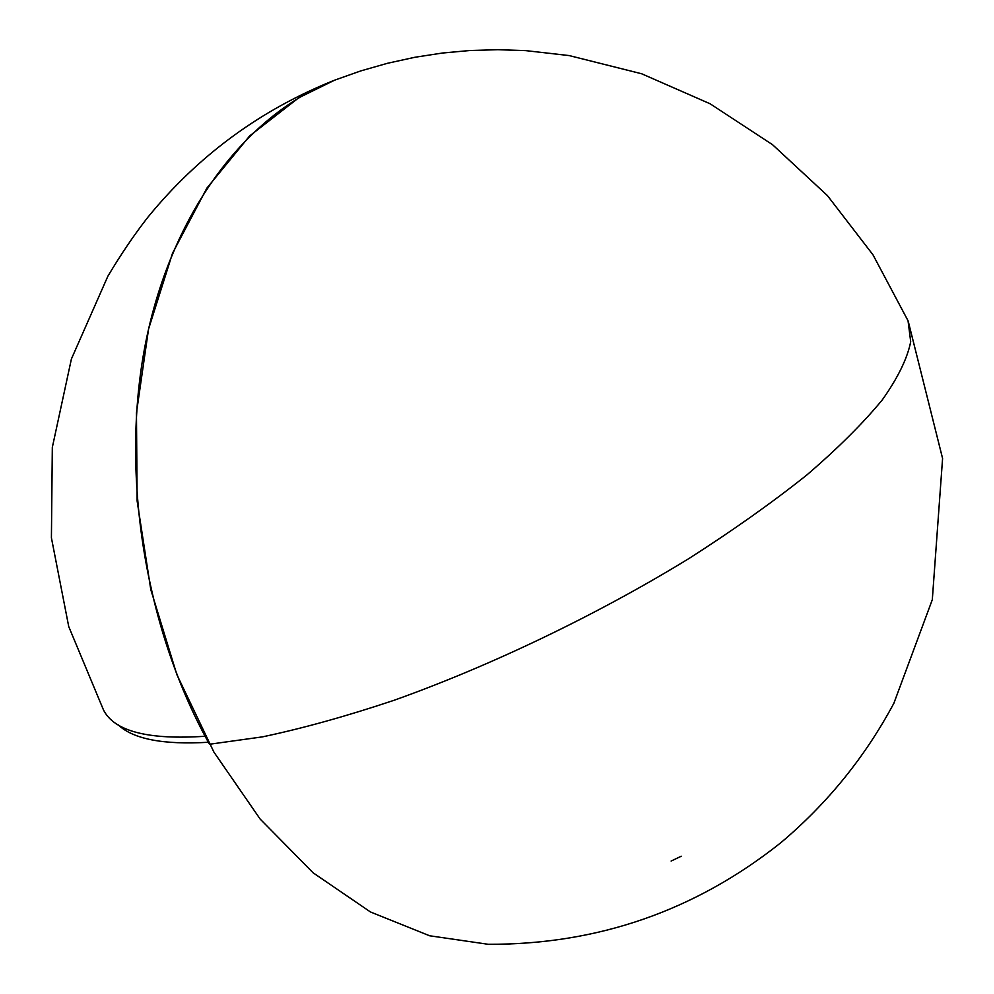 <?xml version="1.0" encoding="UTF-8"?>
<svg xmlns="http://www.w3.org/2000/svg" width="994" height="994" viewBox="0 0 994 994"><rect width="100%" height="100%" fill="white"/><g stroke="black" fill="none" stroke-linecap="round" stroke-linejoin="round"><path stroke-width="1.49" d="M334.605 80.179C260.527 109.75 198.253 155.474 147.783 217.351C134.476 234.348 121.181 253.967 107.874 276.195L71.406 358.971L52.322 447.387L51.415 537.816L68.735 626.593L103.538 710.076C114.434 731.336 148.292 740.07 205.099 736.256C141.57 617.361 119.566 461.378 147.621 333.288C175.988 205.137 249.643 113.13 334.605 80.179L360.847 70.885L387.61 63.256L414.809 57.292L442.318 53.042L470.038 50.508L497.857 49.7L525.677 50.619L569.189 55.577L641.677 73.78L710.126 103.786L772.599 144.751L827.393 195.557L872.968 254.787L908.044 320.764L910.703 341.762C907.348 358.436 897.93 377.745 882.448 399.675C863.364 422.947 838.215 448.008 806.979 474.859C772.475 502.38 733.174 530.237 689.103 558.429C597.866 614.429 491.123 665.694 393.897 700.348C346.347 716.239 302.549 728.416 262.491 736.865L209.461 744.257C143.546 625.785 119.33 467.876 146.69 337.649C174.348 207.324 248.674 113.478 334.605 80.179L298.722 97.81L249.643 135.929L206.864 188.152L172.534 253.221L148.553 329.089L136.451 412.87L137.135 501.026L150.79 589.604L176.833 674.566L213.921 752.123L260.13 819.031L313.147 872.831L370.464 911.97L429.582 935.764L488.228 944.3C597.63 944.648 695.166 910.802 780.812 842.738C827.406 803.487 865.078 757.018 893.854 703.305L932.31 599.693L942.585 458.458L908.193 321.112M671.124 861.053L681.25 856.219M208.367 742.269C163.351 744.928 133.308 739.126 118.236 724.887"/></g></svg>
